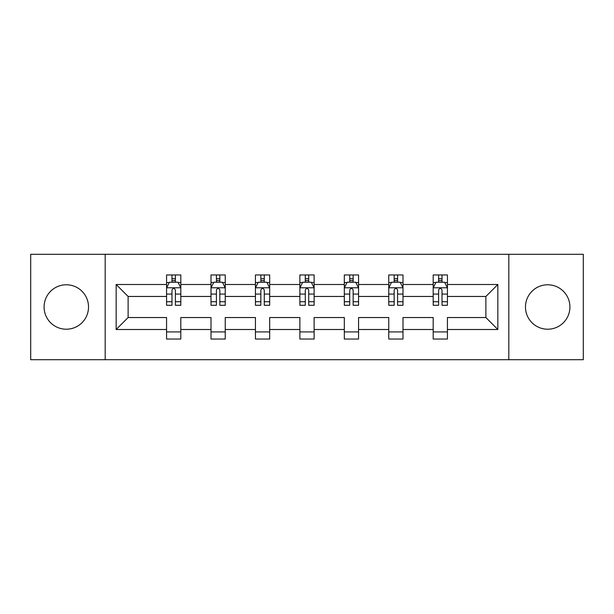 <?xml version="1.0" encoding="UTF-8"?>
<svg xmlns="http://www.w3.org/2000/svg" width="614" height="614" viewBox="0 0 614 614"><rect width="100%" height="100%" fill="white"/><g stroke="black" fill="none" stroke-linecap="round" stroke-linejoin="round"><path stroke-width="0.92" d="M547.696 284.781A22.219 22.219 0 0 0 525.477 307A22.219 22.219 0 0 0 547.696 329.219A22.219 22.219 0 0 0 569.915 307A22.219 22.219 0 0 0 547.696 284.781M66.304 284.781A22.219 22.219 0 0 0 44.085 307A22.219 22.219 0 0 0 66.304 329.219A22.219 22.219 0 0 0 88.523 307A22.219 22.219 0 0 0 66.304 284.781M508.814 254.303L30.7 254.303L30.7 359.697L583.3 359.697L583.3 254.303L508.814 254.303L508.814 359.697M447.429 329.503L447.429 317.538L485.881 317.538L497.847 329.503L447.429 329.503L447.429 339.043L433.185 339.043L433.185 329.503L402.991 329.503L402.991 339.043L388.754 339.043L388.754 329.503L358.561 329.503L358.561 339.043L344.316 339.043L344.316 329.503L314.122 329.503L314.122 339.043L299.878 339.043L299.878 329.503L269.684 329.503L269.684 339.043L255.439 339.043L255.439 329.503L225.246 329.503L225.246 339.043L211.009 339.043L211.009 329.503L180.815 329.503L180.815 339.043L166.571 339.043L166.571 329.503L116.153 329.503L116.153 284.497L166.571 284.497L166.571 274.957L180.815 274.957L180.815 284.497L211.009 284.497L211.009 274.957L225.246 274.957L225.246 284.497L255.439 284.497L255.439 274.957L269.684 274.957L269.684 284.497L299.878 284.497L299.878 274.957L314.122 274.957L314.122 284.497L344.316 284.497L344.316 274.957L358.561 274.957L358.561 284.497L388.754 284.497L388.754 274.957L402.991 274.957L402.991 284.497L433.185 284.497L433.185 274.957L447.429 274.957L447.429 284.497L497.847 284.497L497.847 329.503M105.186 359.697L105.186 254.303M433.185 284.497L433.185 296.462L402.991 296.462L402.991 284.497M402.991 329.503L402.991 317.538L433.185 317.538L433.185 329.503M388.754 284.497L388.754 296.462L358.561 296.462L358.561 284.497M358.561 329.503L358.561 317.538L388.754 317.538L388.754 329.503M344.316 284.497L344.316 296.462L314.122 296.462L314.122 284.497M314.122 329.503L314.122 317.538L344.316 317.538L344.316 329.503M299.878 284.497L299.878 296.462L269.684 296.462L269.684 284.497M269.684 329.503L269.684 317.538L299.878 317.538L299.878 329.503M255.439 284.497L255.439 296.462L225.246 296.462L225.246 284.497M225.246 329.503L225.246 317.538L255.439 317.538L255.439 329.503M211.009 284.497L211.009 296.462L180.815 296.462L180.815 284.497M180.815 329.503L180.815 317.538L211.009 317.538L211.009 329.503M166.571 284.497L166.571 296.462L128.119 296.462L128.119 317.538L166.571 317.538L166.571 329.503M116.153 284.497L128.119 296.462M485.881 317.538L485.881 296.462L447.429 296.462L447.429 284.497M438.596 282.079L442.019 282.079M394.165 282.079L397.58 282.079M349.727 282.079L353.142 282.079M305.288 282.079L308.712 282.079M260.858 282.079L264.273 282.079M216.42 282.079L219.835 282.079M171.981 282.079L175.404 282.079M166.571 331.921L180.815 331.921M211.009 331.921L225.246 331.921M255.439 331.921L269.684 331.921M299.878 331.921L314.122 331.921M344.316 331.921L358.561 331.921M388.754 331.921L402.991 331.921M433.185 331.921L447.429 331.921M128.119 317.538L116.153 329.503M497.847 284.497L485.881 296.462M175.404 278.656L171.981 278.656M169.249 282.563L166.571 282.563L166.571 274.957L171.981 274.957L171.981 282.217M166.571 301.72L166.571 305.288L171.981 305.288L171.981 301.72L166.571 301.72L166.571 296.462M180.815 296.462L180.815 305.288L175.404 305.288L175.404 290.054C174.261 287.859 173.125 287.859 171.981 290.054L171.981 301.72M178.137 282.563L180.815 282.563L180.815 274.957L175.404 274.957L175.404 282.217M180.815 287.912L177.968 282.217L169.418 282.217L166.571 287.912M219.835 278.656L216.42 278.656M213.687 282.563L211.009 282.563L211.009 274.957L216.42 274.957L216.42 282.217M211.009 301.72L211.009 305.288L216.42 305.288L216.42 301.72L211.009 301.72L211.009 296.462M225.246 296.462L225.246 305.288L219.835 305.288L219.835 290.054C218.699 287.859 217.563 287.859 216.42 290.054L216.42 301.72M222.575 282.563L225.246 282.563L225.246 274.957L219.835 274.957L219.835 282.217M225.246 287.912L222.398 282.217L213.856 282.217L211.009 287.912M264.273 278.656L260.858 278.656M258.118 282.563L255.439 282.563L255.439 274.957L260.858 274.957L260.858 282.217M255.439 301.72L255.439 305.288L260.858 305.288L260.858 301.72L255.439 301.72L255.439 296.462M269.684 296.462L269.684 305.288L264.273 305.288L264.273 290.054C263.137 287.859 261.994 287.859 260.858 290.054L260.858 301.72M267.006 282.563L269.684 282.563L269.684 274.957L264.273 274.957L264.273 282.217M269.684 287.912L266.837 282.217L258.294 282.217L255.439 287.912M308.712 278.656L305.288 278.656M302.556 282.563L299.878 282.563L299.878 274.957L305.288 274.957L305.288 282.217M299.878 301.72L299.878 305.288L305.288 305.288L305.288 301.72L299.878 301.72L299.878 296.462M314.122 296.462L314.122 305.288L308.712 305.288L308.712 290.054C307.568 287.859 306.432 287.859 305.288 290.054L305.288 301.72M311.444 282.563L314.122 282.563L314.122 274.957L308.712 274.957L308.712 282.217M314.122 287.912L311.275 282.217L302.725 282.217L299.878 287.912M353.142 278.656L349.727 278.656M346.994 282.563L344.316 282.563L344.316 274.957L349.727 274.957L349.727 282.217M344.316 301.72L344.316 305.288L349.727 305.288L349.727 301.72L344.316 301.72L344.316 296.462M358.561 296.462L358.561 305.288L353.142 305.288L353.142 290.054C352.006 287.859 350.87 287.859 349.727 290.054L349.727 301.72M355.882 282.563L358.561 282.563L358.561 274.957L353.142 274.957L353.142 282.217M358.561 287.912L355.706 282.217L347.163 282.217L344.316 287.912M397.58 278.656L394.165 278.656M391.425 282.563L388.754 282.563L388.754 274.957L394.165 274.957L394.165 282.217M388.754 301.72L388.754 305.288L394.165 305.288L394.165 301.72L388.754 301.72L388.754 296.462M402.991 296.462L402.991 305.288L397.58 305.288L397.58 290.054C396.444 287.859 395.301 287.859 394.165 290.054L394.165 301.72M400.313 282.563L402.991 282.563L402.991 274.957L397.58 274.957L397.58 282.217M402.991 287.912L400.144 282.217L391.602 282.217L388.754 287.912M442.019 278.656L438.596 278.656M435.863 282.563L433.185 282.563L433.185 274.957L438.596 274.957L438.596 282.217M433.185 301.72L433.185 305.288L438.596 305.288L438.596 301.72L433.185 301.72L433.185 296.462M447.429 296.462L447.429 305.288L442.019 305.288L442.019 290.054C440.875 287.859 439.739 287.859 438.596 290.054L438.596 301.72M444.751 282.563L447.429 282.563L447.429 274.957L442.019 274.957L442.019 282.217M447.429 287.912L444.582 282.217L436.032 282.217L433.185 287.912M180.739 287.774L166.64 287.774M180.815 301.72L175.404 301.72M171.981 294.083L166.571 294.083M180.815 294.083L175.404 294.083M175.404 280.468L171.981 280.468M225.177 287.774L211.078 287.774M225.246 301.72L219.835 301.72M216.42 294.083L211.009 294.083M225.246 294.083L219.835 294.083M219.835 280.468L216.42 280.468M269.615 287.774L255.516 287.774M269.684 301.72L264.273 301.72M260.858 294.083L255.439 294.083M269.684 294.083L264.273 294.083M264.273 280.468L260.858 280.468M314.053 287.774L299.947 287.774M314.122 301.72L308.712 301.72M305.288 294.083L299.878 294.083M314.122 294.083L308.712 294.083M308.712 280.468L305.288 280.468M358.484 287.774L344.385 287.774M358.561 301.72L353.142 301.72M349.727 294.083L344.316 294.083M358.561 294.083L353.142 294.083M353.142 280.468L349.727 280.468M402.922 287.774L388.823 287.774M402.991 301.72L397.58 301.72M394.165 294.083L388.754 294.083M402.991 294.083L397.58 294.083M397.58 280.468L394.165 280.468M447.36 287.774L433.261 287.774M447.429 301.72L442.019 301.72M438.596 294.083L433.185 294.083M447.429 294.083L442.019 294.083M442.019 280.468L438.596 280.468"/></g></svg>
